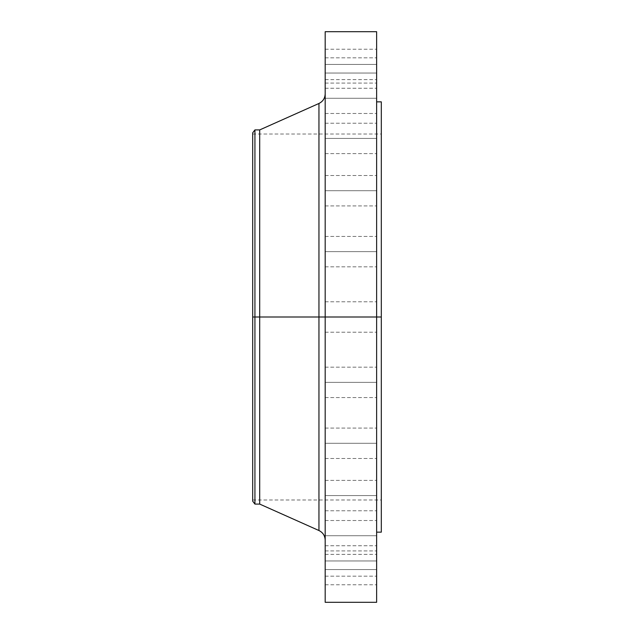 <?xml version="1.0" encoding="UTF-8"?>
<svg xmlns="http://www.w3.org/2000/svg" width="634" height="634" viewBox="0 0 634 634"><rect width="100%" height="100%" fill="white"/><g stroke="black" fill="none" stroke-linecap="round" stroke-linejoin="round"><path stroke-width="0.48" stroke-dasharray="3.17 2.38" d="M325.187 73.045L325.187 57.845L325.187 73.045L376.636 73.045L325.187 73.045L325.187 57.845L325.187 73.045L376.636 73.045L376.636 57.845L376.636 73.045L325.187 73.045L325.187 57.845L325.187 88.245L325.187 57.845L325.187 73.045L376.636 73.045L376.636 57.845L376.636 88.245L376.636 57.845L376.636 88.245L376.636 73.045L325.187 73.045L325.187 88.245L325.187 73.045L376.636 73.045L376.636 88.245L376.636 73.045L325.187 73.045L325.187 88.245L325.187 73.045M325.187 98.278L325.187 83.078L325.187 98.278L376.636 98.278L325.187 98.278L325.187 83.078L325.187 98.278L376.636 98.278L376.636 83.078L376.636 98.278L325.187 98.278L325.187 83.078L325.187 113.478L325.187 83.078L325.187 98.278L376.636 98.278L376.636 83.078L376.636 113.478L376.636 83.078L376.636 113.478L376.636 98.278L325.187 98.278L325.187 113.478L325.187 98.278L376.636 98.278L376.636 113.478L376.636 98.278L325.187 98.278L325.187 113.478L325.187 98.278M325.187 138.41L325.187 123.21L325.187 138.41L376.636 138.41L325.187 138.41L325.187 123.21L325.187 138.41L376.636 138.41L376.636 123.21L376.636 138.41L325.187 138.41L325.187 153.61L325.187 123.21L325.187 153.61L325.187 123.21L325.187 138.41L376.636 138.41L376.636 123.21L376.636 153.61L376.636 123.21L376.636 153.61L376.636 138.41L325.187 138.41L325.187 153.61L325.187 138.41L376.636 138.41L376.636 153.61L376.636 138.41L325.187 138.41L325.187 153.61L325.187 138.41M325.187 190.723L325.187 175.523L325.187 190.723L376.636 190.723L325.187 190.723L325.187 175.523L325.187 190.723L376.636 190.723L376.636 175.523L376.636 190.723L325.187 190.723L325.187 175.523L325.187 205.923L325.187 175.523L325.187 190.723L376.636 190.723L376.636 175.523L376.636 205.923L376.636 175.523L376.636 205.923L376.636 190.723L325.187 190.723L325.187 205.923L325.187 190.723L376.636 190.723L376.636 205.923L376.636 190.723L325.187 190.723L325.187 205.923L325.187 190.723M325.187 251.635L325.187 236.434L325.187 251.635L376.636 251.635L325.187 251.635L325.187 236.434L325.187 251.635L376.636 251.635L376.636 236.434L376.636 251.635L325.187 251.635L325.187 266.835L325.187 236.434L325.187 266.835L325.187 236.434L325.187 251.635L376.636 251.635L376.636 236.434L376.636 266.835L376.636 236.434L376.636 266.835L376.636 251.635L325.187 251.635L325.187 266.835L325.187 251.635L376.636 251.635L376.636 266.835L376.636 251.635L325.187 251.635L325.187 266.835L325.187 251.635M318.95 103.469L318.95 317L252.689 317L381.311 317L252.689 317L252.689 499.988L252.689 134.012L252.689 501.161L252.689 317L381.311 317L381.311 134.012L381.311 317L376.636 317L376.636 101.852L376.636 532.148L376.636 317L325.187 317L325.187 602.3L325.187 301.8L325.187 317L376.636 317L325.187 317L325.187 301.8L325.187 317L376.636 317L376.636 301.8L376.636 317L325.187 317L325.187 93.864L325.187 317L325.187 93.864L325.187 317L376.636 317L376.636 301.8L376.636 602.3L376.636 317L381.311 317L381.311 532.148L381.311 317L252.689 317L254.931 317L254.931 504.085L254.931 317L259.702 317L259.702 504.085L259.702 317L318.95 317L318.95 103.469L318.95 317L325.187 317L325.187 31.7L325.187 540.136L325.187 317L325.187 540.136L325.187 317L325.187 540.136L325.187 317L318.95 317L318.95 530.531M325.187 382.365L325.187 367.165L325.187 382.365L376.636 382.365L325.187 382.365L325.187 367.165L325.187 382.365L376.636 382.365L376.636 367.165L376.636 382.365L325.187 382.365L325.187 397.566L325.187 367.165L325.187 397.566L325.187 367.165L325.187 382.365L376.636 382.365L376.636 367.165L376.636 397.566L376.636 367.165L376.636 397.566L376.636 382.365L325.187 382.365L325.187 397.566L325.187 382.365L376.636 382.365L376.636 397.566L376.636 382.365L325.187 382.365L325.187 397.566L325.187 382.365M325.187 443.277L325.187 428.077L325.187 443.277L376.636 443.277L325.187 443.277L325.187 428.077L325.187 443.277L376.636 443.277L376.636 428.077L376.636 443.277L325.187 443.277L325.187 428.077L325.187 458.477L325.187 428.077L325.187 443.277L376.636 443.277L376.636 428.077L376.636 458.477L376.636 428.077L376.636 458.477L376.636 443.277L325.187 443.277L325.187 458.477L325.187 443.277L376.636 443.277L376.636 458.477L376.636 443.277L325.187 443.277L325.187 458.477L325.187 443.277M325.187 495.59L325.187 480.39L325.187 495.59L376.636 495.59L325.187 495.59L325.187 480.39L325.187 495.59L376.636 495.59L376.636 480.39L376.636 495.59L325.187 495.59L325.187 480.39L325.187 510.79L325.187 480.39L325.187 495.59L376.636 495.59L376.636 480.39L376.636 510.79L376.636 480.39L376.636 510.79L376.636 495.59L325.187 495.59L325.187 510.79L325.187 495.59L376.636 495.59L376.636 510.79L376.636 495.59L325.187 495.59L325.187 510.79L325.187 495.59M325.187 535.722L325.187 520.522L325.187 535.722L376.636 535.722L325.187 535.722L325.187 520.522L325.187 535.722L376.636 535.722L376.636 520.522L376.636 535.722L325.187 535.722L325.187 520.522L325.187 550.922L325.187 520.522L325.187 535.722L376.636 535.722L376.636 520.522L376.636 550.922L376.636 520.522L376.636 550.922L376.636 535.722L325.187 535.722L325.187 550.922L325.187 535.722L376.636 535.722L376.636 550.922L376.636 535.722L325.187 535.722L325.187 550.922L325.187 535.722M325.187 560.955L325.187 545.755L325.187 560.955L376.636 560.955L325.187 560.955L325.187 545.755L325.187 560.955L376.636 560.955L376.636 545.755L376.636 560.955L325.187 560.955L325.187 545.755L325.187 576.155L325.187 545.755L325.187 560.955L376.636 560.955L376.636 545.755L376.636 576.155L376.636 545.755L376.636 576.155L376.636 560.955L325.187 560.955L325.187 576.155L325.187 560.955L376.636 560.955L376.636 576.155L376.636 560.955L325.187 560.955L325.187 576.155L325.187 560.955M325.187 569.562L325.187 554.362L325.187 569.562L376.636 569.562L325.187 569.562L325.187 584.762L325.187 554.362L325.187 569.562L376.636 569.562L376.636 554.362L376.636 584.762L376.636 569.562L325.187 569.562L325.187 584.762L325.187 569.562M325.187 64.438L325.187 49.238L325.187 64.438L376.636 64.438L325.187 64.438L325.187 79.638L325.187 49.238L325.187 64.438L376.636 64.438L376.636 49.238L376.636 79.638L376.636 64.438L325.187 64.438L325.187 79.638L325.187 64.438M381.311 317L381.311 101.852L381.311 317M376.636 31.7L376.636 532.148L376.636 317L325.187 317L376.636 317L376.636 332.2L376.636 317L325.187 317L325.187 332.2L325.187 317L376.636 317L376.636 332.2L376.636 31.7M259.702 317L259.702 129.915L259.702 317M254.931 317L254.931 129.915L254.931 317M252.689 317L252.689 132.839L252.689 317M318.95 317L318.95 530.531L318.95 317M376.636 64.438L376.636 79.638L376.636 64.438M376.636 569.562L376.636 584.762L376.636 569.562M376.636 560.955L376.636 576.155L376.636 560.955M376.636 535.722L376.636 550.922L376.636 535.722M376.636 495.59L376.636 510.79L376.636 495.59M376.636 443.277L376.636 458.477L376.636 443.277M376.636 382.365L376.636 397.566L376.636 382.365M325.187 317L325.187 332.2L325.187 317M376.636 251.635L376.636 266.835L376.636 251.635M376.636 190.723L376.636 205.923L376.636 190.723M376.636 138.41L376.636 153.61L376.636 138.41M376.636 98.278L376.636 113.478L376.636 98.278M376.636 73.045L376.636 88.245L376.636 73.045M325.187 57.845L376.636 57.845L325.187 57.845M325.187 83.078L376.636 83.078L325.187 83.078M325.187 123.21L376.636 123.21L325.187 123.21M325.187 175.523L376.636 175.523L325.187 175.523M325.187 236.434L376.636 236.434L325.187 236.434M325.187 301.8L376.636 301.8L325.187 301.8M325.187 367.165L376.636 367.165L325.187 367.165M325.187 428.077L376.636 428.077L325.187 428.077M325.187 480.39L376.636 480.39L325.187 480.39M325.187 520.522L376.636 520.522L325.187 520.522M325.187 545.755L376.636 545.755L325.187 545.755M325.187 554.362L376.636 554.362M325.187 49.238L376.636 49.238M252.689 134.012L381.311 134.012M252.689 499.988L381.311 499.988M325.187 332.2L376.636 332.2L325.187 332.2M325.187 397.566L376.636 397.566L325.187 397.566M325.187 266.835L376.636 266.835L325.187 266.835M325.187 205.923L376.636 205.923L325.187 205.923M325.187 153.61L376.636 153.61L325.187 153.61M325.187 113.478L376.636 113.478L325.187 113.478M325.187 88.245L376.636 88.245L325.187 88.245M325.187 79.638L376.636 79.638M325.187 458.477L376.636 458.477L325.187 458.477M325.187 510.79L376.636 510.79L325.187 510.79M325.187 550.922L376.636 550.922L325.187 550.922M325.187 576.155L376.636 576.155L325.187 576.155M325.187 584.762L376.636 584.762"/><path stroke-width="0.95" d="M376.636 31.7L376.636 317L376.636 31.7L325.187 31.7L325.187 317L381.311 317L381.311 532.148L381.311 317L376.636 317L376.636 602.3L376.636 317L318.95 317L318.95 103.469L318.95 317L252.689 317L252.689 501.161L252.689 317L254.931 317L254.931 504.085L254.931 317L259.702 317L259.702 504.085L259.702 317L318.95 317L318.95 103.469C322.92 101.488 324.996 98.286 325.187 93.864M252.689 501.161L254.931 504.085L259.702 504.085L318.95 530.531L318.95 317L318.95 530.531L318.95 317L325.187 317L325.187 602.3L325.187 31.7M381.311 101.852L381.311 317L381.311 101.852L376.636 101.852M318.95 103.469L259.702 129.915L259.702 317L259.702 129.915L254.931 129.915L254.931 317L254.931 129.915L252.689 132.839L252.689 317L252.689 132.839M376.636 602.3L325.187 602.3M381.311 532.148L376.636 532.148M318.95 530.531C322.92 532.512 324.996 535.714 325.187 540.136"/></g></svg>

